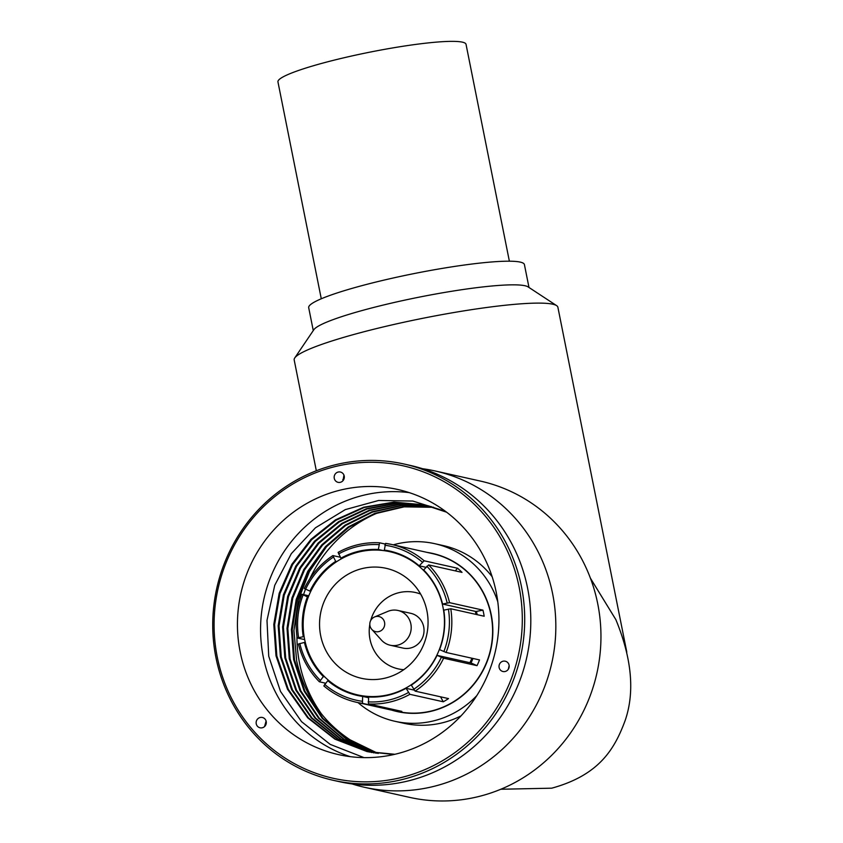 <?xml version="1.0" encoding="UTF-8"?>
<svg xmlns="http://www.w3.org/2000/svg" width="843" height="843" viewBox="0 0 843 843"><rect width="100%" height="100%" fill="white"/><g stroke="black" fill="none" stroke-linecap="round" stroke-linejoin="round"><path stroke-width="1.26" d="M509.372 261.193L466.031 44.31A95.902 11.149 168.7 0 0 462.396 42.15A95.902 11.149 168.7 0 0 357.79 54.658A95.902 11.149 168.7 0 0 277.948 81.897L321.278 298.78M313.269 330.582L308.696 307.684A109.99 12.793 -11.3 0 1 386.758 279.465A109.99 12.793 -11.3 0 1 524.409 264.576L528.993 287.474M316.325 470.763L294.186 359.94A134.458 15.627 -11.3 0 1 294.734 357.969L313.859 329.708A109.99 12.793 -11.3 0 1 391.479 303.111A109.99 12.793 -11.3 0 1 528.097 286.894L556.622 305.63A134.458 15.627 -11.3 0 1 557.887 307.252L626.802 652.134M294.734 357.969A134.458 15.627 -11.3 0 1 389.614 325.451A134.458 15.627 -11.3 0 1 556.622 305.63M590.395 578.15L615.843 619.605L590.458 578.319M500.784 789.248L551.722 788.184C599.552 775.054 614.695 748.763 625.137 720.565C634.948 692.114 631.85 658.467 615.843 619.605M422.554 468.719A162.056 155.681 102.6 0 1 435.188 470.984L480.31 481.058A162.056 155.681 102.6 0 1 597.74 603.809A162.056 155.681 102.6 0 1 409.614 797.373L364.503 787.288A162.056 155.681 102.6 0 1 352.111 783.948M435.188 470.984A162.056 155.681 102.6 0 1 552.618 593.725A162.056 155.681 102.6 0 1 364.503 787.288M342.732 479.635A162.056 155.681 102.6 0 1 343.933 479.13M343.944 475.094L343.027 480.636M333.375 780.333L339.476 781.693A162.056 155.681 -77.4 0 0 527.592 588.14A162.056 155.681 -77.4 0 0 410.172 465.389L404.06 464.019A162.056 155.681 102.6 0 1 521.49 586.77A162.056 155.681 102.6 0 1 333.375 780.333A162.056 155.681 102.6 0 1 215.945 657.582A162.056 155.681 102.6 0 1 404.06 464.019M217.262 657.034A160.096 153.805 102.6 0 1 337.031 466.126A160.096 153.805 102.6 0 1 519.119 587.086A160.096 153.805 102.6 0 1 399.35 777.984A160.096 153.805 102.6 0 1 217.262 657.034M509.151 665.612L508.318 669.237M266.093 721.018L264.554 726.561M502.502 671.386A5.279 5.079 -77.4 0 0 509.003 667.698A5.279 5.079 -77.4 0 0 505.252 661.197A5.279 5.079 -77.4 0 0 499.204 665.011A5.279 5.079 -77.4 0 0 502.502 671.386M240.139 651.734A135.828 130.486 102.6 0 1 397.812 489.498A135.828 130.486 102.6 0 1 496.242 592.387A135.828 130.486 102.6 0 1 338.559 754.611A135.828 130.486 102.6 0 1 240.139 651.734M344.218 476.032A5.279 5.079 -77.4 0 0 340.393 472.027A5.279 5.079 -77.4 0 0 334.26 478.339A5.279 5.079 -77.4 0 0 338.085 482.344A5.279 5.079 -77.4 0 0 344.218 476.032M257.842 718.752A5.279 5.079 -77.4 0 0 260.065 727.794A5.279 5.079 -77.4 0 0 266.156 721.25A5.279 5.079 -77.4 0 0 257.842 718.752M350.245 756.656A135.828 130.486 -77.4 0 1 263.258 656.897A135.828 130.486 102.6 0 1 409.245 492.628M364.039 757.625L330.171 744.358L301.552 721.671L280.508 691.439L268.727 656.191L266.999 620.374L274.734 585.327L291.309 553.672L315.451 527.792L345.314 509.604L378.612 500.479L412.828 501.058L445.336 511.248M424.819 504.957L394.408 502.312L364.187 507.507L336.02 520.226L311.657 539.668L292.584 564.631L279.981 593.567L274.618 624.663L276.831 655.98L288.306 689.363L308.401 717.857L335.482 739.185L367.379 751.629M367.79 751.724L393.955 754.506M369.592 752.093L338.433 739.311L312.036 718.015L292.468 689.837L281.256 656.971L279.022 625.938L284.228 595.116L296.557 566.38L315.261 541.491L339.213 521.965L366.979 509.003L396.842 503.397L427.022 505.484M446.6 512.196L424.408 504.873L393.955 502.112L363.67 507.223L335.419 519.889L310.972 539.32L291.826 564.304L279.181 593.272L273.796 624.421L275.998 655.801L287.526 689.279L307.716 717.836L334.924 739.153L366.958 751.534L394.893 754.285M428.802 505.937L398.823 504.304L369.234 510.236L341.815 523.398L318.19 542.976L299.781 567.792L287.684 596.37L282.595 626.971L284.839 657.772L295.84 690.217L314.987 718.131L340.825 739.406L371.394 752.441M426.611 505.379L396.389 503.187L366.452 508.719L338.612 521.638L314.576 541.143L295.809 566.053L283.427 594.821L278.19 625.696L280.413 656.781L291.678 689.743L311.352 717.983L337.874 739.29L369.171 752.009M371.816 752.514L341.383 739.416L315.672 718.152L296.62 690.301L285.672 657.962L283.427 627.213L288.485 596.665L300.54 568.129L318.875 543.324L342.416 523.724L369.761 510.531L399.276 504.514L429.213 506.053M374.05 752.894L344.355 739.501L319.318 718.289L300.782 690.765L290.087 658.941L287.832 628.499L292.742 598.214L304.523 569.879L322.5 545.158L345.63 525.505L372.564 512.08L401.711 505.674L431.395 506.654M376.294 753.22L347.337 739.564L322.974 718.415L304.945 691.239L294.502 659.932L292.247 629.774L296.999 599.763L308.517 571.638L326.136 547.002L348.844 527.296L375.356 513.65L404.155 506.854L433.576 507.307M430.984 506.538L401.257 505.452L372.026 511.785L345.019 525.168L321.815 544.81L303.775 569.552L291.941 597.919L287.01 628.256L289.254 658.762L299.992 690.68L318.633 718.257L343.796 739.49L373.628 752.82M375.873 753.168L346.768 739.553L322.289 718.394L304.154 691.144L293.67 659.742L291.415 629.531L296.199 599.478L307.758 571.301L325.451 546.654L348.243 526.959L374.829 513.355L403.692 506.632L433.165 507.18M378.128 753.463L350.045 739.796C322.11 721.197 304.323 694.917 296.673 660.975L293.933 630.585L298.264 600.174L309.455 571.491L326.894 546.169M378.212 753.473A126.629 121.655 102.6 0 1 350.045 739.796M321.731 714.253A131.519 126.355 102.6 0 1 296.936 636.223M303.564 594.631A131.519 126.355 102.6 0 1 305.482 589.12M309.75 578.909A131.519 126.355 102.6 0 1 378.676 512.481M358.012 702.609A91.012 87.43 -77.4 0 0 394.998 721.302L403.692 723.241A91.012 87.43 -77.4 0 0 441.258 723.073A91.012 87.43 -77.4 0 0 461.047 715.855M492.133 576.717A91.012 87.43 -77.4 0 0 443.386 545.611L434.693 543.672A91.012 87.43 -77.4 0 0 397.137 543.84A91.012 87.43 -77.4 0 0 393.27 544.841M394.998 721.302A91.012 87.43 -77.4 0 0 432.554 721.123A91.012 87.43 -77.4 0 0 476.801 695.612M497.781 601.744A91.012 87.43 -77.4 0 0 434.693 543.672M427.201 552.418A81.023 77.841 102.6 0 1 492.828 629.3A81.023 77.841 102.6 0 1 430.615 711.408A81.023 77.841 102.6 0 1 391.942 710.196M394.819 552.418L384.334 550.079A73.984 71.075 -77.4 0 1 389.624 551.037A73.984 71.075 -77.4 0 1 419.182 565.801L424.155 560.785A80.833 77.651 -77.4 0 0 391.647 544.473L432.427 553.588A80.833 77.651 -77.4 0 1 492.597 632.102A80.833 77.651 -77.4 0 1 430.52 711.197A80.833 77.651 102.6 0 1 397.169 711.355L356.389 702.251A80.833 77.651 -77.4 0 0 362.448 703.336L395.852 710.807L395.925 710.069M409.877 694.316L406.084 688.31A73.984 71.075 102.6 0 1 368.633 696.992L368.433 703.926A80.833 77.651 -77.4 0 0 389.751 702.093A80.833 77.651 -77.4 0 0 409.877 694.316L443.281 701.787A80.833 77.651 102.6 0 0 448.518 698.594L415.125 691.134A80.833 77.651 -77.4 0 0 443.618 658.193L477.022 665.664A80.833 77.651 102.6 0 0 479.509 659.921L446.105 652.461A80.833 77.651 -77.4 0 0 450.773 608.762L484.177 616.233A80.833 77.651 102.6 0 0 482.955 610.132L475.968 611.512A73.984 71.075 -77.4 0 1 476.643 614.547M338.159 552.407L338.075 552.407C351.12 545.252 364.956 542.038 379.582 542.797A80.833 77.651 -77.4 0 0 358.286 544.631A80.833 77.651 -77.4 0 0 338.159 552.407L340.899 558.171A73.984 71.075 102.6 0 1 378.349 549.488L379.603 542.797L385.103 544.03M424.155 560.785L457.559 568.245A80.833 77.651 102.6 0 1 462.017 572.376L428.613 564.915L423.639 569.931A73.984 71.075 -77.4 0 1 442.564 604.041L475.968 611.512M442.564 604.041L449.561 602.661L482.955 610.132M440.531 696.813L443.281 701.787M477.17 614.663A73.984 71.075 -77.4 0 0 476.495 611.628M472.997 658.467A73.984 71.075 -77.4 0 1 471.016 662.946L470.478 662.83A73.984 71.075 -77.4 0 0 472.47 658.351M378.349 549.488L382.912 550.511M415.125 691.134L411.321 685.127A73.984 71.075 -77.4 0 0 437.074 655.359L470.478 662.83M446.105 652.461L439.561 649.626A73.984 71.075 -77.4 0 0 443.787 610.142L450.773 608.762M419.182 565.801L425.915 567.307M406.084 688.31L414.145 690.111M323.891 685.939A80.833 77.651 -77.4 0 0 356.389 702.251C344.25 699.49 333.396 694.042 323.828 685.917L327.801 680.691A73.984 71.075 102.6 0 0 357.358 695.443A73.984 71.075 102.6 0 0 362.648 696.413L368.56 697.73M327.801 680.691L329.36 681.039M325.63 683.199L319.36 681.776C308.981 671.249 302.005 658.668 298.411 644.02L304.418 642.44A73.984 71.075 102.6 0 0 323.343 676.56L324.724 676.866M304.418 642.44L305.356 642.651M304.671 639.616L297.263 637.961L304.112 636.549M303.195 636.339A73.984 71.075 102.6 0 1 307.421 596.865L308.296 597.055M309.908 591.122L304.344 588.519C310.951 574.873 320.445 563.904 332.827 555.6L335.662 561.354A73.984 71.075 102.6 0 0 309.908 591.122L310.793 591.322M335.662 561.354L336.757 561.607M340.899 558.171L342.068 558.435M469.909 662.703A73.394 70.506 -77.4 0 0 471.911 658.225M476.032 614.41A73.394 70.506 -77.4 0 0 475.347 611.375M420.646 594.094A39.147 37.608 -77.4 0 0 399.276 592.587A39.147 37.608 -77.4 0 0 370.678 620.553M369.803 624.484A39.147 37.608 -77.4 0 0 403.755 669.69M390.183 645.222L403.007 648.088A17.808 17.113 -77.4 0 0 410.362 648.056A17.808 17.113 -77.4 0 0 424.04 630.627A17.808 17.113 -77.4 0 0 410.783 613.325L397.949 610.458A17.808 17.113 -77.4 0 0 390.594 610.49A17.808 17.113 -77.4 0 0 387.864 611.375L374.598 616.95A7.724 7.418 102.6 0 1 375.778 616.56A7.724 7.418 -77.4 0 1 384.566 622.397A7.724 7.418 -77.4 0 1 378.792 631.618A7.724 7.418 102.6 0 1 371.816 629.405L381.447 640.1A17.808 17.113 -77.4 0 0 390.183 645.222A17.808 17.113 -77.4 0 0 397.527 645.19A17.808 17.113 -77.4 0 0 411.205 627.761A17.808 17.113 -77.4 0 0 397.949 610.458M323.343 676.56L319.434 681.808M362.648 696.413L362.448 703.336M368.433 703.926L401.837 711.387A80.833 77.651 102.6 0 1 395.852 710.807M307.421 596.865L301.942 594.262L308.791 595.801M332.922 555.59L340.393 557.255M297.263 637.961L297.189 637.909C294.871 622.977 296.42 608.435 301.857 594.273L301.942 594.262M388.096 694.801A73.394 70.506 -77.4 0 0 444.451 622.977A73.394 70.506 -77.4 0 0 389.814 551.691A73.394 70.506 -77.4 0 0 359.529 551.828A73.394 70.506 -77.4 0 0 303.164 623.651A73.394 70.506 -77.4 0 0 357.801 694.938A73.394 70.506 -77.4 0 0 388.096 694.801M384.777 678.215A56.365 54.152 -77.4 0 0 388.876 677.087A56.365 54.152 -77.4 0 0 426.653 635.127A56.365 54.152 -77.4 0 0 410.33 581.069A56.365 54.152 -77.4 0 0 362.838 568.414A56.365 54.152 -77.4 0 0 320.667 635.633A56.365 54.152 -77.4 0 0 384.777 678.215M471.016 662.946L477.022 665.664M443.618 658.193L437.074 655.359M457.559 568.245L455.283 570.869M384.334 550.079L385.599 543.387A80.833 77.651 -77.4 0 1 391.647 544.473L385.588 543.377M449.561 602.661A80.833 77.651 -77.4 0 0 428.613 564.915M299.802 643.515A78.873 75.775 -77.4 0 0 320.171 680.227M324.629 684.358A78.873 75.775 -77.4 0 0 362.121 701.271M368.117 701.861A78.873 75.775 -77.4 0 0 408.423 692.514M378.865 544.631A78.873 75.775 -77.4 0 0 338.559 553.967M333.322 557.149A78.873 75.775 -77.4 0 0 305.609 589.183M303.122 594.926A78.873 75.775 -77.4 0 0 298.58 637.413M443.861 651.565A78.873 75.775 -77.4 0 0 448.402 609.078M447.18 602.977A78.873 75.775 -77.4 0 0 426.811 566.264M422.354 562.133A78.873 75.775 -77.4 0 0 384.861 545.21M413.66 689.332A78.873 75.775 -77.4 0 0 441.374 657.298M374.598 616.95A7.829 7.829 0 0 0 371.816 629.405M398.223 553.566L389.814 551.691M368.591 697.351L357.801 694.938"/></g></svg>
